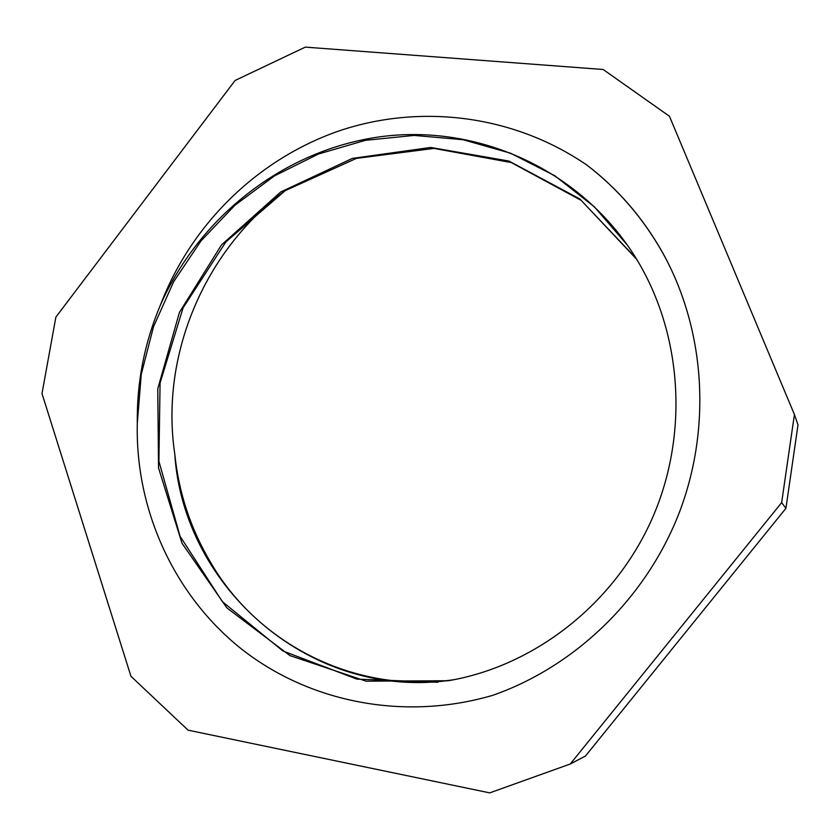 <?xml version="1.0" encoding="UTF-8"?>
<svg xmlns="http://www.w3.org/2000/svg" width="840" height="840" viewBox="0 0 840 840"><rect width="100%" height="100%" fill="white"/><g stroke="black" fill="none" stroke-linecap="round" stroke-linejoin="round"><path stroke-width="1.26" d="M284.644 191.006C204.656 250.583 159.999 354.995 174.741 453.757C178.71 492.744 190.691 529.011 210.703 562.558C257.901 644.144 355.478 694.439 454.514 679.602M636.688 259.308L581.196 200.372L511.308 162.561L434.049 148.417L356.465 158.372L285.191 190.649L225.834 241.972L183.057 307.913L160.072 382.998L158.907 461.286L180.075 536.308L222.369 601.639L282.944 651L356.916 679.119L437.776 682.279M627.596 245.385L594.363 206.819L554.82 175.77L510.521 153.195L463.05 139.713L414.141 135.418L365.4 140.322L318.36 154.046L274.449 175.896L234.99 205.191L201.043 240.849L173.618 281.778L153.51 326.76L141.236 374.441L137.298 423.381M636.122 258.384L579.821 198.954L508.967 161.059L430.689 147.452L352.359 158.403L280.675 192.003L221.487 244.923L179.424 312.375L157.763 388.805L158.54 467.964L181.997 543.228L226.895 607.908L289.979 655.62L366.041 681.156L448.193 680.747C534.544 666.183 614.786 603.74 652.449 517.923C689.955 432.075 681.86 329.469 633.423 254.09C578.141 168.409 477.015 124.152 381.203 136.637C285.212 149.457 200.161 215.691 160.65 304.479C144.522 342.552 136.731 382.19 137.298 423.392C135.24 509.702 173.87 595.109 241.385 648.932C309.382 702.387 403.945 721.319 492.66 695.352C575.526 666.456 646.475 597.786 679.434 512.232C712.037 426.531 704.907 328.713 662.655 252.725C643.03 217.948 617.883 188.811 587.192 165.302C618.051 189.063 643.325 218.421 662.991 253.397L666.771 260.379M174.752 453.757C183.194 588.168 311.504 701.915 453.453 679.802M587.192 165.302C514.248 115.038 420.945 103.457 339.665 130.704C258.353 158.655 191.51 223.671 160.65 304.479M781.651 502.604L794.42 414.53L669.459 116.277L603.162 69.489L305.298 47.124L235.095 80.472L55.881 317.09L42 393.572L130.956 676.295L188.076 730.17L489.731 792.876L570.224 764.022L781.651 502.604L785.925 508.326L585.47 756.021L570.224 764.022M794.42 414.53L798 424.882L785.925 508.326"/></g></svg>

